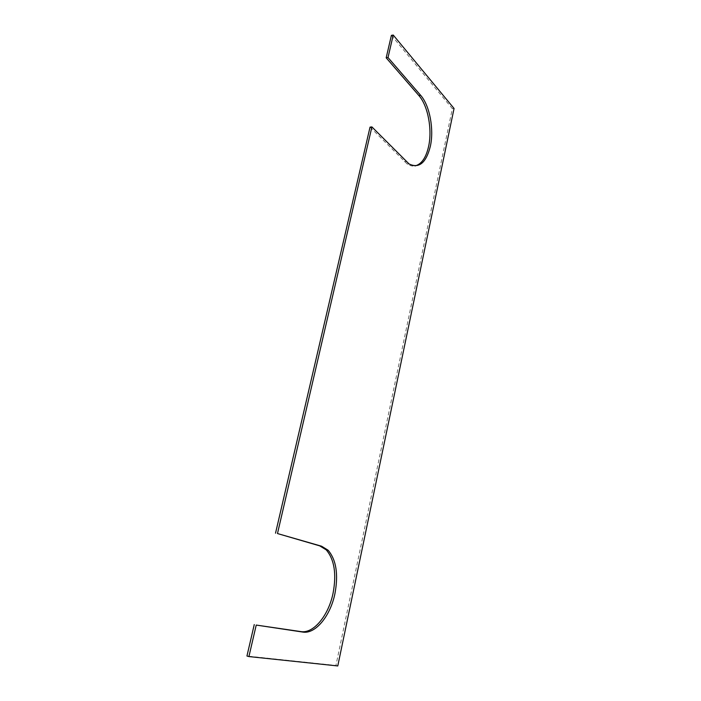 <?xml version="1.0" encoding="UTF-8"?>
<svg xmlns="http://www.w3.org/2000/svg" width="701" height="701" viewBox="0 0 701 701"><rect width="100%" height="100%" fill="white"/><g stroke="black" fill="none" stroke-linecap="round" stroke-linejoin="round"><path stroke-width="0.53" stroke-dasharray="3.5 2.63" d="M370.04 127.118L407.255 164.06C409.84 165.734 412.416 166.347 414.966 165.918M391.403 35.357L452.347 108.655L335.928 665.451L246.945 656.022M452.347 108.655L454.055 108.471M335.928 665.451L337.777 665.95M406.081 161.467L404.284 161.607M409.042 163.92L407.255 164.06"/><path stroke-width="1.05" d="M414.966 165.918C421.441 164.332 425.98 157.874 428.583 146.535C432.412 129.58 428.022 105.763 418.839 95.502L386.172 57.815L388.012 57.535L420.618 95.283C429.783 105.562 434.164 129.405 430.335 146.378C426.103 162.947 419.005 168.801 409.042 163.92L371.907 126.916L277.482 533.549L321.593 546.219L328.103 550.215C336.243 559.854 338.522 574.312 334.938 593.607C330.504 615.68 315.581 634.344 302.744 632.065L256.233 625.064L300.834 631.583C313.689 633.862 328.638 615.241 333.071 593.195C336.664 573.935 334.377 559.486 326.228 549.864L319.7 545.86L277.482 533.549M275.528 533.189L370.04 127.118L371.907 126.916M386.172 57.815L391.403 35.357L393.235 35.05L388.012 57.535M256.233 625.064L248.916 656.574L246.945 656.022L254.261 624.556M248.916 656.574L337.777 665.95L454.055 108.471L393.235 35.05M302.744 632.065L300.834 631.583M321.593 546.219L319.7 545.86M420.618 95.283L418.839 95.502M328.103 550.215L326.228 549.864"/></g></svg>
